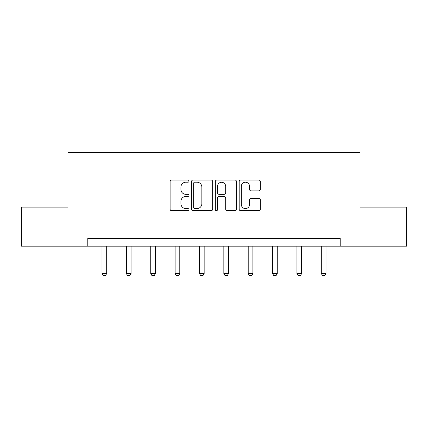 <?xml version="1.0" encoding="UTF-8"?>
<svg xmlns="http://www.w3.org/2000/svg" width="428" height="428" viewBox="0 0 428 428"><rect width="100%" height="100%" fill="white"/><g stroke="black" fill="none" stroke-linecap="round" stroke-linejoin="round"><path stroke-width="0.64" d="M189.01 181.135A1.075 1.075 0 0 0 187.935 180.065L171.644 180.065A1.535 1.535 0 0 0 170.109 181.595L170.109 209.196A1.535 1.535 0 0 0 171.644 210.731L187.935 210.731A1.075 1.075 0 0 0 189.01 209.656A1.075 1.075 0 0 0 187.935 208.58L185.827 208.58A4.906 4.906 0 0 1 180.921 203.674L180.921 201.374A4.906 4.906 0 0 1 185.827 196.468L187.935 196.468A1.075 1.075 0 0 0 189.01 195.398A1.075 1.075 0 0 0 187.935 194.323L185.827 194.323A4.906 4.906 0 0 1 180.921 189.417L180.921 187.116A4.906 4.906 0 0 1 185.827 182.21L187.935 182.21A1.075 1.075 0 0 0 189.01 181.135M258.812 190.872A1.535 1.535 0 0 0 260.342 189.342L260.342 181.595A1.535 1.535 0 0 0 258.812 180.065L240.718 180.065A1.535 1.535 0 0 0 239.182 181.595L239.182 209.196A1.535 1.535 0 0 0 240.718 210.731L258.812 210.731A1.535 1.535 0 0 0 260.342 209.196L260.342 199.844A1.535 1.535 0 0 0 258.812 198.308L251.065 198.308A1.535 1.535 0 0 0 249.535 199.844L249.535 204.482A4.103 4.103 0 0 1 245.431 208.58A4.103 4.103 0 0 1 241.328 204.482L241.328 186.314A4.103 4.103 0 0 1 245.431 182.21A4.103 4.103 0 0 1 249.535 186.314L249.535 189.342A1.535 1.535 0 0 0 251.065 190.872L258.812 190.872M87.788 246.164L21.4 246.164L21.4 207.109L67.95 207.109L67.95 152.438L360.05 152.438L360.05 207.109L406.6 207.109L406.6 246.164L340.212 246.164L340.212 238.353L87.788 238.353L87.788 246.164L340.212 246.164M212.657 181.595A1.535 1.535 0 0 0 211.127 180.065L193.033 180.065A1.535 1.535 0 0 0 191.498 181.595L191.498 209.196A1.535 1.535 0 0 0 193.033 210.731L211.127 210.731A1.535 1.535 0 0 0 212.657 209.196L212.657 181.595M216.873 180.065L234.967 180.065A1.535 1.535 0 0 1 236.502 181.595L236.502 209.196A1.535 1.535 0 0 1 234.967 210.731L227.225 210.731A1.535 1.535 0 0 1 225.69 209.196L225.69 198.004A1.535 1.535 0 0 0 224.16 196.468L219.024 196.468A1.535 1.535 0 0 0 217.488 198.004L217.488 209.656A1.075 1.075 0 0 1 216.413 210.731A1.075 1.075 0 0 1 215.343 209.656L215.343 181.595A1.535 1.535 0 0 1 216.873 180.065M194.719 182.21A1.075 1.075 0 0 0 193.649 183.286L193.649 207.51A1.075 1.075 0 0 0 194.719 208.58L196.944 208.58A4.906 4.906 0 0 0 201.85 203.674L201.85 187.116A4.906 4.906 0 0 0 196.944 182.21L194.719 182.21M225.69 186.389A4.103 4.103 0 0 0 221.592 182.285A4.103 4.103 0 0 0 217.488 186.389L217.488 192.787A1.535 1.535 0 0 0 219.024 194.323L224.16 194.323A1.535 1.535 0 0 0 225.69 192.787L225.69 186.389M102.003 246.164L102.003 273.529L106.69 273.529L106.69 246.164M106.69 273.529L105.518 275.562L103.175 275.562L102.003 273.529M126.367 246.164L126.367 273.529L131.054 273.529L131.054 246.164M131.054 273.529L129.882 275.562L127.539 275.562L126.367 273.529M150.736 246.164L150.736 273.529L155.423 273.529L155.423 246.164M155.423 273.529L154.251 275.562L151.908 275.562L150.736 273.529M175.106 246.164L175.106 273.529L179.792 273.529L179.792 246.164M179.792 273.529L178.62 275.562L176.277 275.562L175.106 273.529M199.475 246.164L199.475 273.529L204.161 273.529L204.161 246.164M204.161 273.529L202.99 275.562L200.646 275.562L199.475 273.529M223.839 246.164L223.839 273.529L228.525 273.529L228.525 246.164M228.525 273.529L227.354 275.562L225.01 275.562L223.839 273.529M248.208 246.164L248.208 273.529L252.895 273.529L252.895 246.164M252.895 273.529L251.723 275.562L249.38 275.562L248.208 273.529M272.577 246.164L272.577 273.529L277.264 273.529L277.264 246.164M277.264 273.529L276.092 275.562L273.749 275.562L272.577 273.529M296.946 246.164L296.946 273.529L301.633 273.529L301.633 246.164M301.633 273.529L300.461 275.562L298.118 275.562L296.946 273.529M321.31 246.164L321.31 273.529L325.997 273.529L325.997 246.164M325.997 273.529L324.825 275.562L322.482 275.562L321.31 273.529"/></g></svg>
